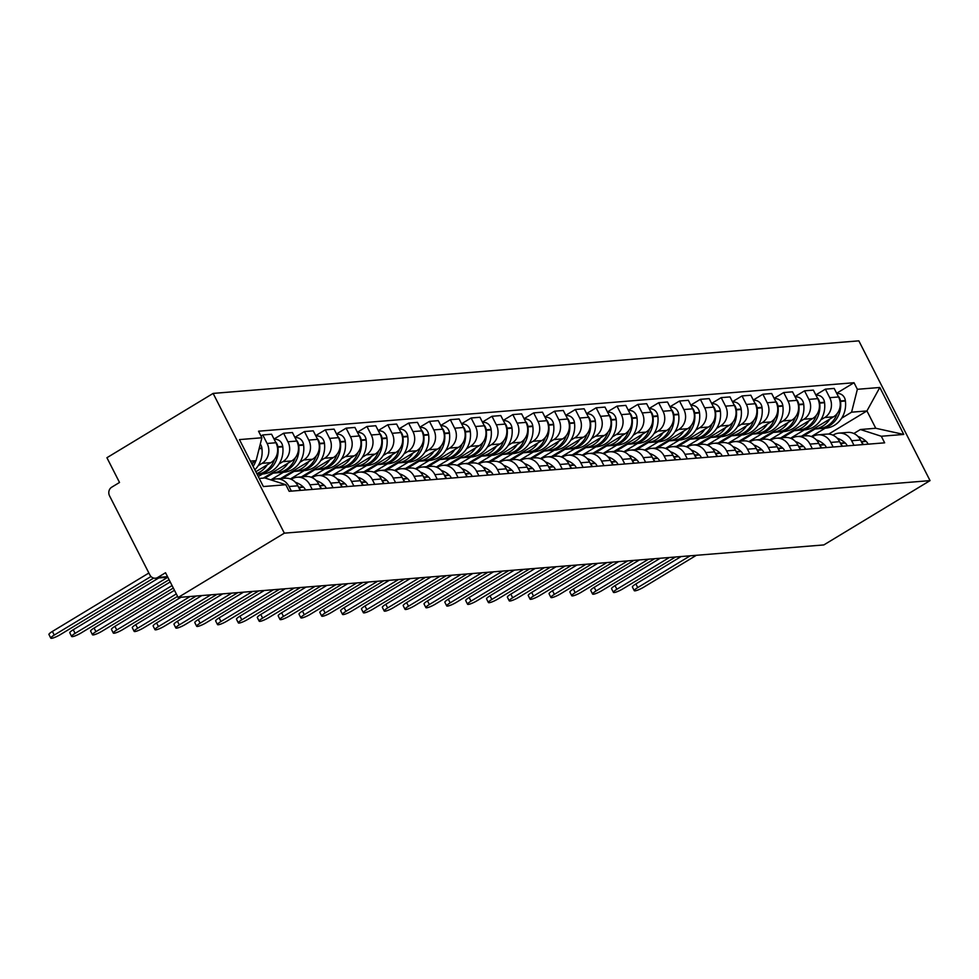 <?xml version="1.0" encoding="UTF-8"?>
<svg xmlns="http://www.w3.org/2000/svg" width="979" height="979" viewBox="0 0 979 979"><rect width="100%" height="100%" fill="white"/><g stroke="black" fill="none" stroke-linecap="round" stroke-linejoin="round"><path stroke-width="1.47" d="M75.089 633.376A7.33 1.273 153 0 0 71.638 636.448L69.79 632.813A7.33 1.273 -27 0 1 73.241 629.742L75.089 633.376L167.813 577.231L155.392 578.222A6.376 5.776 -94.7 0 1 149.848 574.93L109.538 495.827A6.376 5.776 -94.7 0 1 111.728 487.187L119.524 482.463L106.919 457.719L213.128 393.411L284.338 533.163L930.05 480.616L823.841 544.924L178.129 597.484L284.338 533.163M930.05 480.616L858.84 340.851L213.128 393.411M155.392 578.222A6.376 5.776 -94.7 0 0 157.729 577.463L167.531 576.668M178.129 597.484L165.524 572.739L157.729 577.463M801.581 436.157L833.521 416.821A14.648 13.29 -94.7 0 0 838.538 396.96L834.194 388.43L825.383 389.152L829.727 397.67A14.648 13.29 85.3 0 1 824.697 417.543L820.806 419.905M851.657 440.721L860.48 439.999A14.648 13.29 -94.7 0 0 847.704 432.412L838.893 433.122A14.648 13.29 85.3 0 1 851.657 440.721L854.006 445.323M860.48 439.999L862.817 444.601M815.813 394.941L825.383 389.152M832.994 435.202L833.533 434.872A14.648 13.29 85.3 0 1 838.893 433.122M804.322 429.879L790.506 438.249M780.74 437.858L812.68 418.522A14.648 13.29 -94.7 0 0 817.71 398.649L813.365 390.131L804.542 390.841L808.887 399.371A14.648 13.29 85.3 0 1 803.857 419.245L799.965 421.594M841.977 446.302L839.639 441.7A14.648 13.29 -94.7 0 0 826.876 434.101L818.052 434.823A14.648 13.29 85.3 0 1 830.816 442.41L833.166 447.011M794.972 396.642L804.542 390.841M812.154 436.891L812.692 436.573A14.648 13.29 85.3 0 1 818.052 434.823M783.481 431.58L769.665 439.95M759.9 439.559L791.84 420.211A14.648 13.29 -94.7 0 0 796.869 400.35L792.525 391.82L783.702 392.542L788.046 401.072A14.648 13.29 85.3 0 1 783.029 420.933L779.125 423.295M821.148 447.99L818.799 443.389A14.648 13.29 -94.7 0 0 806.035 435.802L797.212 436.512A14.648 13.29 85.3 0 1 809.988 444.111L812.325 448.712M774.144 398.331L783.702 392.542M791.313 438.592L791.852 438.262A14.648 13.29 85.3 0 1 797.212 436.512M762.641 433.269L748.825 441.639M739.072 441.248L770.999 421.912A14.648 13.29 -94.7 0 0 776.029 402.051L771.685 393.521L762.874 394.243L767.218 402.761A14.648 13.29 85.3 0 1 762.188 422.634L758.284 424.996M800.308 449.691L797.958 445.09A14.648 13.29 -94.7 0 0 785.195 437.491L776.384 438.213A14.648 13.29 85.3 0 1 789.147 445.812L791.485 450.401M753.304 400.032L762.874 394.243M770.485 440.281L771.011 439.963A14.648 13.29 85.3 0 1 776.384 438.213M741.813 434.97L727.984 443.34M718.231 442.949L750.159 423.613A14.648 13.29 -94.7 0 0 755.188 403.74L750.844 395.222L742.033 395.932L746.377 404.462A14.648 13.29 85.3 0 1 741.348 424.323L737.444 426.685M779.468 451.38L777.118 446.791A14.648 13.29 -94.7 0 0 764.354 439.192L755.543 439.914A14.648 13.29 85.3 0 1 768.307 447.501L770.657 452.102M732.463 401.733L742.033 395.932M749.645 441.982L750.183 441.651A14.648 13.29 85.3 0 1 755.543 439.914M720.972 436.671L707.156 445.029M697.391 444.637L729.331 425.302A14.648 13.29 -94.7 0 0 734.348 405.441L730.004 396.911L721.193 397.633L725.537 406.15A14.648 13.29 85.3 0 1 720.507 426.024L716.616 428.386M758.627 453.081L756.29 448.48A14.648 13.29 -94.7 0 0 743.514 440.893L734.703 441.602A14.648 13.29 85.3 0 1 747.466 449.202L749.816 453.803M711.623 403.421L721.193 397.633M728.804 443.683L729.343 443.352A14.648 13.29 85.3 0 1 734.703 441.602M700.132 438.359L686.316 446.73M676.55 446.338L708.49 427.003A14.648 13.29 -94.7 0 0 713.52 407.129L709.175 398.612L700.352 399.322L704.696 407.851A14.648 13.29 85.3 0 1 699.667 427.725L695.775 430.075M737.787 454.782L735.449 450.181A14.648 13.29 -94.7 0 0 722.686 442.581L713.862 443.303A14.648 13.29 85.3 0 1 726.626 450.891L728.976 455.492M690.782 405.122L700.352 399.322M707.964 445.372L708.502 445.053A14.648 13.29 85.3 0 1 713.862 443.303M679.291 440.06L665.475 448.431M655.71 448.039L687.65 428.692A14.648 13.29 -94.7 0 0 692.679 408.83L688.335 400.301L679.512 401.023L683.856 409.552A14.648 13.29 85.3 0 1 678.839 429.414L674.935 431.776M716.958 456.471L714.609 451.87A14.648 13.29 -94.7 0 0 701.845 444.282L693.022 444.992A14.648 13.29 85.3 0 1 705.798 452.592L708.135 457.193M669.954 406.811L679.512 401.023M687.136 447.073L687.662 446.742A14.648 13.29 85.3 0 1 693.022 444.992M658.451 441.749L644.635 450.12M634.881 449.728L666.809 430.393A14.648 13.29 -94.7 0 0 671.839 410.531L667.494 402.002L658.683 402.724L663.028 411.241A14.648 13.29 85.3 0 1 657.998 431.115L654.094 433.477M696.118 458.172L693.768 453.571A14.648 13.29 -94.7 0 0 681.005 445.971L672.194 446.693A14.648 13.29 85.3 0 1 684.957 454.293L687.295 458.882M649.114 408.512L658.683 402.724M666.295 448.761L666.821 448.443A14.648 13.29 85.3 0 1 672.194 446.693M637.623 443.45L623.794 451.821M614.041 451.429L645.981 432.094A14.648 13.29 -94.7 0 0 650.998 412.22L646.654 403.703L637.843 404.413L642.187 412.942A14.648 13.29 85.3 0 1 637.158 432.804L633.266 435.166M675.277 459.861L672.928 455.272A14.648 13.29 -94.7 0 0 660.164 447.672L651.353 448.394A14.648 13.29 85.3 0 1 664.117 455.981L666.466 460.583M628.273 410.213L637.843 404.413M645.455 450.462L645.993 450.132A14.648 13.29 85.3 0 1 651.353 448.394M616.782 445.151L602.966 453.51M593.201 453.118L625.14 433.783A14.648 13.29 -94.7 0 0 630.158 413.921L625.826 405.392L617.003 406.114L621.347 414.631A14.648 13.29 85.3 0 1 616.317 434.505L612.426 436.867M654.437 461.562L652.1 456.96A14.648 13.29 -94.7 0 0 639.336 449.373L630.513 450.083A14.648 13.29 85.3 0 1 643.276 457.682L645.626 462.284M607.433 411.902L617.003 406.114M624.614 452.163L625.153 451.833A14.648 13.29 85.3 0 1 630.513 450.083M595.942 446.84L582.126 455.211M572.36 454.819L604.3 435.484A14.648 13.29 -94.7 0 0 609.33 415.61L604.985 407.093L596.162 407.802L600.506 416.332A14.648 13.29 85.3 0 1 595.489 436.206L591.585 438.555M633.597 463.263L631.259 458.661A14.648 13.29 -94.7 0 0 618.495 451.062L609.672 451.784A14.648 13.29 85.3 0 1 622.448 459.371L624.786 463.973M586.592 413.603L596.162 407.802M603.774 453.852L604.312 453.534A14.648 13.29 85.3 0 1 609.672 451.784M575.101 448.541L561.285 456.912M551.532 456.52L583.46 437.172A14.648 13.29 -94.7 0 0 588.489 417.311L584.145 408.781L575.334 409.503L579.666 418.033A14.648 13.29 85.3 0 1 574.649 437.894L570.745 440.256M612.768 464.952L610.419 460.35A14.648 13.29 -94.7 0 0 597.655 452.763L588.844 453.473A14.648 13.29 85.3 0 1 601.608 461.072L603.945 465.674M565.764 415.292L575.334 409.503M582.946 455.553L583.472 455.223A14.648 13.29 85.3 0 1 588.844 453.473M554.273 450.23L540.445 458.6M530.691 458.209L562.619 438.873A14.648 13.29 -94.7 0 0 567.649 419.012L563.304 410.482L554.493 411.204L558.838 419.722A14.648 13.29 85.3 0 1 553.808 439.595L549.904 441.957M591.928 466.653L589.578 462.051A14.648 13.29 -94.7 0 0 576.815 454.452L568.004 455.174A14.648 13.29 85.3 0 1 580.767 462.773L583.105 467.362M544.924 416.993L554.493 411.204M562.105 457.242L562.644 456.924A14.648 13.29 85.3 0 1 568.004 455.174M533.433 451.931L519.604 460.301M509.851 459.91L541.791 440.574A14.648 13.29 -94.7 0 0 546.808 420.701L542.464 412.171L533.653 412.893L537.997 421.423A14.648 13.29 85.3 0 1 532.968 441.284L529.076 443.646M571.087 468.341L568.75 463.752A14.648 13.29 -94.7 0 0 555.974 456.153L547.163 456.875A14.648 13.29 85.3 0 1 559.927 464.462L562.276 469.063M524.083 418.694L533.653 412.893M541.265 458.943L541.803 458.613A14.648 13.29 85.3 0 1 547.163 456.875M512.592 453.632L498.776 461.99M489.01 461.598L520.95 442.263A14.648 13.29 -94.7 0 0 525.98 422.402L521.636 413.872L512.812 414.594L517.157 423.112A14.648 13.29 85.3 0 1 512.127 442.985L508.236 445.347M550.247 470.042L547.91 465.441A14.648 13.29 -94.7 0 0 535.146 457.854L526.323 458.564A14.648 13.29 85.3 0 1 539.086 466.163L541.436 470.764M503.243 420.383L512.812 414.594M520.424 460.644L520.963 460.314A14.648 13.29 85.3 0 1 526.323 458.564M491.752 455.321L477.936 463.691M468.17 463.3L500.11 443.964A14.648 13.29 -94.7 0 0 505.14 424.091L500.795 415.573L491.972 416.283L496.316 424.813A14.648 13.29 85.3 0 1 491.299 444.674L487.395 447.036M529.406 471.743L527.069 467.142A14.648 13.29 -94.7 0 0 514.305 459.543L505.482 460.265A14.648 13.29 85.3 0 1 518.258 467.852L520.595 472.453M482.402 422.084L491.972 416.283M499.584 462.333L500.122 462.015A14.648 13.29 85.3 0 1 505.482 460.265M470.911 457.022L457.095 465.392M447.342 465.001L479.269 445.653A14.648 13.29 -94.7 0 0 484.299 425.792L479.955 417.262L471.144 417.984L475.488 426.514A14.648 13.29 85.3 0 1 470.458 446.375L466.555 448.737M508.578 473.432L506.229 468.831A14.648 13.29 -94.7 0 0 493.465 461.244L484.654 461.953A14.648 13.29 85.3 0 1 497.418 469.553L499.755 474.154M461.574 423.772L471.144 417.984M478.755 464.034L479.282 463.703A14.648 13.29 85.3 0 1 484.654 461.953M450.083 458.71L436.255 467.081M426.501 466.689L458.429 447.354A14.648 13.29 -94.7 0 0 463.459 427.493L459.114 418.963L450.303 419.685L454.648 428.202A14.648 13.29 85.3 0 1 449.618 448.076L445.714 450.438M487.738 475.133L485.388 470.532A14.648 13.29 -94.7 0 0 472.624 462.932L463.813 463.654A14.648 13.29 85.3 0 1 476.577 471.254L478.915 475.843M440.734 425.473L450.303 419.685M457.915 465.723L458.453 465.404A14.648 13.29 85.3 0 1 463.813 463.654M429.243 460.411L415.426 468.782M405.661 468.39L437.601 449.055A14.648 13.29 -94.7 0 0 442.618 429.181L438.274 420.652L429.463 421.374L433.807 429.903A14.648 13.29 85.3 0 1 428.778 449.765L424.886 452.127M466.897 476.822L464.56 472.233A14.648 13.29 -94.7 0 0 451.784 464.633L442.973 465.355A14.648 13.29 85.3 0 1 455.737 472.943L458.086 477.544M419.893 427.174L429.463 421.374M437.075 467.424L437.613 467.093A14.648 13.29 85.3 0 1 442.973 465.355M408.402 462.112L394.586 470.471M384.82 470.079L416.76 450.744A14.648 13.29 -94.7 0 0 421.79 430.882L417.446 422.353L408.622 423.075L412.967 431.592A14.648 13.29 85.3 0 1 407.937 451.466L404.046 453.828M446.057 478.523L443.72 473.922A14.648 13.29 -94.7 0 0 430.956 466.334L422.133 467.044A14.648 13.29 85.3 0 1 434.896 474.644L437.246 479.245M399.053 428.863L408.622 423.075M416.234 469.112L416.773 468.794A14.648 13.29 85.3 0 1 422.133 467.044M387.562 463.801L373.745 472.172M363.98 471.78L395.92 452.445A14.648 13.29 -94.7 0 0 400.949 432.571L396.605 424.054L387.782 424.764L392.126 433.293A14.648 13.29 85.3 0 1 387.109 453.155L383.205 455.516M425.216 480.224L422.879 475.623A14.648 13.29 -94.7 0 0 410.115 468.023L401.292 468.745A14.648 13.29 85.3 0 1 414.068 476.332L416.405 480.934M378.224 430.564L387.782 424.764M395.394 470.813L395.932 470.495A14.648 13.29 85.3 0 1 401.292 468.745M366.721 465.502L352.905 473.873M343.152 473.481L375.079 454.134A14.648 13.29 -94.7 0 0 380.109 434.272L375.765 425.743L366.954 426.465L371.298 434.994A14.648 13.29 85.3 0 1 366.268 454.856L362.365 457.217M404.388 481.913L402.039 477.311A14.648 13.29 -94.7 0 0 389.275 469.724L380.464 470.434A14.648 13.29 85.3 0 1 393.228 478.033L395.565 482.635M357.384 432.253L366.954 426.465M374.565 472.514L375.092 472.184A14.648 13.29 85.3 0 1 380.464 470.434M345.893 467.191L332.065 475.561M322.311 475.17L354.239 455.835A14.648 13.29 -94.7 0 0 359.269 435.973L354.924 427.444L346.113 428.166L350.458 436.683A14.648 13.29 85.3 0 1 345.428 456.557L341.524 458.918M383.548 483.614L381.198 479.012A14.648 13.29 -94.7 0 0 368.434 471.413L359.623 472.135A14.648 13.29 85.3 0 1 372.387 479.734L374.724 484.324M336.543 433.954L346.113 428.166M353.725 474.203L354.263 473.885A14.648 13.29 85.3 0 1 359.623 472.135M325.052 468.892L311.236 477.262M301.471 476.871L333.411 457.536A14.648 13.29 -94.7 0 0 338.428 437.662L334.084 429.132L325.273 429.854L329.617 438.384A14.648 13.29 85.3 0 1 324.587 458.245L320.696 460.607M362.707 485.303L360.37 480.713A14.648 13.29 -94.7 0 0 347.594 473.114L338.783 473.836A14.648 13.29 85.3 0 1 351.547 481.423L353.896 486.025M315.703 435.655L325.273 429.854M332.884 475.904L333.423 475.574A14.648 13.29 85.3 0 1 338.783 473.836M304.212 470.593L290.396 478.951M280.63 478.56L312.57 459.224A14.648 13.29 -94.7 0 0 317.6 439.363L313.256 430.833L304.432 431.555L308.777 440.073A14.648 13.29 85.3 0 1 303.747 459.946L299.855 462.308M341.867 487.004L339.529 482.402A14.648 13.29 -94.7 0 0 326.766 474.815L317.942 475.525A14.648 13.29 85.3 0 1 330.706 483.124L333.056 487.726M294.863 437.344L304.432 431.555M312.044 477.593L312.582 477.275A14.648 13.29 85.3 0 1 317.942 475.525M283.372 472.282L270.816 479.894M263.339 478.119L291.73 460.925A14.648 13.29 -94.7 0 0 296.759 441.052L292.415 432.534L283.592 433.244L287.936 441.774A14.648 13.29 85.3 0 1 282.919 461.635L279.015 463.997M321.039 488.705L318.689 484.103A14.648 13.29 -94.7 0 0 305.925 476.504L297.102 477.226A14.648 13.29 85.3 0 1 309.878 484.813L312.215 489.414M274.034 439.045L283.592 433.244M291.204 479.294L291.742 478.976A14.648 13.29 85.3 0 1 297.102 477.226M262.531 473.983L258.285 476.553M255.825 471.743L270.889 462.614A14.648 13.29 -94.7 0 0 275.919 442.753L271.575 434.223L262.764 434.945L267.108 443.475A14.648 13.29 85.3 0 1 262.078 463.336L258.175 465.698M300.198 490.393L297.849 485.792A14.648 13.29 -94.7 0 0 285.085 478.205L276.274 478.915A14.648 13.29 85.3 0 1 289.038 486.514L291.375 491.115M260.989 436.01L262.764 434.945M271.758 480.187A14.648 13.29 85.3 0 1 276.274 478.915M828.699 434.089L866.941 410.935L851.583 412.183L841.634 418.204M825.162 428.19L811.346 436.548M853.835 433.501L860.406 429.524L875.764 428.264L866.941 410.935L879.815 387.476L903.739 434.431L881.296 436.255L860.406 429.524M259.239 478.45L264.93 477.985L285.807 484.727L289.16 491.299L884.649 442.826L881.296 436.255M285.807 484.727L263.375 486.551L239.451 439.595L261.882 437.772L256.094 460.656L250.416 461.121M851.583 412.183L857.371 389.299L854.018 382.728L258.542 431.201L261.882 437.772M857.371 389.299L879.815 387.476M251.579 463.397L256.094 460.656M836.653 393.252L854.018 382.728M903.739 434.431L875.764 428.264M634.257 590.655L632.41 587.021A7.33 1.273 -27 0 1 635.873 583.949L637.721 587.584A7.33 1.273 153 0 0 634.257 590.655A7.33 1.273 153 0 0 643.864 587.082L696.35 555.301M857.983 436.475A24.206 21.966 85.3 0 1 865.815 441.088L866.134 441.382A8.04 7.294 85.3 0 1 868.116 444.172M819.656 428.606A24.206 21.966 -94.7 0 0 820.72 428.545A24.206 21.966 -94.7 0 0 840.52 401.414L840.459 400.962A8.04 7.294 -94.7 0 0 838.061 396.018M836.837 393.595L837.461 393.546A8.04 7.294 85.3 0 1 845.342 400.57L845.403 401.023A24.206 21.966 85.3 0 1 825.603 428.153L820.72 428.545M690.207 555.803L637.721 587.584M863.245 444.564A8.04 7.294 -94.7 0 0 861.496 441.994M814.969 429.01L803.416 436.01M837.167 413.542A24.206 21.966 85.3 0 1 818.591 428.716L813.708 429.12A24.206 21.966 85.3 0 1 813.157 429.157M829.825 419.061A24.206 21.966 85.3 0 1 813.708 429.12M681.127 556.537L635.873 583.949M613.429 592.356L611.569 588.722A7.33 1.273 -27 0 1 615.032 585.638L616.88 589.272A7.33 1.273 153 0 0 613.429 592.356A7.33 1.273 153 0 0 623.023 588.771L675.51 557.002M837.143 438.176A24.206 21.966 85.3 0 1 844.975 442.777L845.293 443.071A8.04 7.294 85.3 0 1 847.276 445.861M798.815 430.307A24.206 21.966 -94.7 0 0 799.88 430.246A24.206 21.966 -94.7 0 0 819.68 403.115L819.631 402.663A8.04 7.294 -94.7 0 0 817.22 397.719M815.996 395.296L816.621 395.247A8.04 7.294 85.3 0 1 824.502 402.271L824.563 402.724A24.206 21.966 85.3 0 1 804.762 429.842L799.88 430.246M669.367 557.492L616.88 589.272M842.405 446.265A8.04 7.294 -94.7 0 0 840.655 443.695M794.14 430.711L782.576 437.711M816.327 415.243A24.206 21.966 85.3 0 1 797.75 430.417L792.868 430.809A24.206 21.966 85.3 0 1 792.317 430.846M808.984 420.762A24.206 21.966 85.3 0 1 792.868 430.809M660.287 558.238L615.032 585.638M592.589 594.045L590.741 590.41A7.33 1.273 -27 0 1 594.192 587.339L596.04 590.973A7.33 1.273 153 0 0 592.589 594.045A7.33 1.273 153 0 0 602.183 590.472L654.67 558.691M816.315 439.865A24.206 21.966 85.3 0 1 824.134 444.478L824.453 444.772A8.04 7.294 85.3 0 1 826.435 447.562M777.975 431.996A24.206 21.966 -94.7 0 0 779.051 431.935A24.206 21.966 -94.7 0 0 798.852 404.816L798.791 404.364A8.04 7.294 -94.7 0 0 796.392 399.408M795.156 396.997L795.78 396.936A8.04 7.294 85.3 0 1 803.661 403.96L803.722 404.413A24.206 21.966 85.3 0 1 783.922 431.543L779.051 431.935M648.526 559.193L596.04 590.973M821.565 447.954A8.04 7.294 -94.7 0 0 819.815 445.384M773.3 432.412L761.735 439.4M795.486 416.932A24.206 21.966 85.3 0 1 776.91 432.118L772.039 432.51A24.206 21.966 85.3 0 1 771.476 432.547M788.144 422.451A24.206 21.966 85.3 0 1 772.039 432.51M639.458 559.927L594.192 587.339M571.748 595.746L569.9 592.111A7.33 1.273 -27 0 1 573.351 589.028L575.199 592.662A7.33 1.273 153 0 0 571.748 595.746A7.33 1.273 153 0 0 581.355 592.173L633.829 560.392M795.474 441.566A24.206 21.966 85.3 0 1 803.294 446.179L803.624 446.473A8.04 7.294 85.3 0 1 805.607 449.263M757.134 433.697A24.206 21.966 -94.7 0 0 758.211 433.636A24.206 21.966 -94.7 0 0 778.011 406.505L777.95 406.052A8.04 7.294 -94.7 0 0 775.552 401.109M774.316 398.686L774.94 398.637A8.04 7.294 85.3 0 1 782.821 405.661L782.882 406.114A24.206 21.966 85.3 0 1 763.082 433.244L758.211 433.636M627.686 560.894L575.199 592.662M800.724 449.655A8.04 7.294 -94.7 0 0 798.974 447.085M752.459 434.101L740.907 441.101M774.658 418.633A24.206 21.966 85.3 0 1 756.069 433.807L751.199 434.211A24.206 21.966 85.3 0 1 750.636 434.248M767.316 424.152A24.206 21.966 85.3 0 1 751.199 434.211M618.618 561.628L573.351 589.028M550.908 597.435L549.06 593.8A7.33 1.273 -27 0 1 552.511 590.729L554.371 594.363A7.33 1.273 153 0 0 550.908 597.435A7.33 1.273 153 0 0 560.514 593.861L612.989 562.081M774.634 443.267A24.206 21.966 85.3 0 1 782.466 447.868L782.784 448.162A8.04 7.294 85.3 0 1 784.766 450.952M736.306 435.386A24.206 21.966 -94.7 0 0 737.371 435.337A24.206 21.966 -94.7 0 0 757.171 408.206L757.11 407.753A8.04 7.294 -94.7 0 0 754.711 402.797M753.475 400.387L754.111 400.338A8.04 7.294 85.3 0 1 761.992 407.35L762.041 407.802A24.206 21.966 85.3 0 1 742.253 434.933L737.371 435.337M606.845 562.582L554.371 594.363M779.884 451.356A8.04 7.294 -94.7 0 0 778.146 448.786M731.619 435.802L720.067 442.802M753.818 420.321A24.206 21.966 85.3 0 1 735.229 435.508L730.358 435.9A24.206 21.966 85.3 0 1 729.796 435.936M746.475 425.841A24.206 21.966 85.3 0 1 730.358 435.9M597.777 563.329L552.511 590.729M530.067 599.136L528.219 595.501A7.33 1.273 -27 0 1 531.683 592.43L533.531 596.064A7.33 1.273 153 0 0 530.067 599.136A7.33 1.273 153 0 0 539.674 595.562L592.16 563.782M753.793 444.955A24.206 21.966 85.3 0 1 761.625 449.569L761.943 449.863A8.04 7.294 85.3 0 1 763.926 452.653M715.465 437.087A24.206 21.966 -94.7 0 0 716.53 437.026A24.206 21.966 -94.7 0 0 736.33 409.895L736.269 409.442A8.04 7.294 -94.7 0 0 733.871 404.498M732.647 402.075L733.271 402.026A8.04 7.294 85.3 0 1 741.152 409.051L741.213 409.503A24.206 21.966 85.3 0 1 721.413 436.634L716.53 437.026M586.017 564.283L533.531 596.064M759.055 453.044A8.04 7.294 -94.7 0 0 757.305 450.475M710.791 437.491L699.226 444.49M732.977 422.022A24.206 21.966 85.3 0 1 714.401 437.197L709.518 437.601A24.206 21.966 85.3 0 1 708.967 437.637M725.635 427.542A24.206 21.966 85.3 0 1 709.518 437.601M576.937 565.018L531.683 592.43M509.239 600.837L507.379 597.202A7.33 1.273 -27 0 1 510.842 594.118L512.69 597.753A7.33 1.273 153 0 0 509.239 600.837A7.33 1.273 153 0 0 518.833 597.251L571.32 565.47M732.953 446.657A24.206 21.966 85.3 0 1 740.785 451.258L741.103 451.552A8.04 7.294 85.3 0 1 743.085 454.342M694.625 438.776A24.206 21.966 -94.7 0 0 695.702 438.727A24.206 21.966 -94.7 0 0 715.49 411.596L715.441 411.143A8.04 7.294 -94.7 0 0 713.042 406.199M711.806 403.776L712.431 403.727A8.04 7.294 85.3 0 1 720.311 410.752L720.373 411.204A24.206 21.966 85.3 0 1 700.572 438.323L695.702 438.727M565.177 565.972L512.69 597.753M738.215 454.745A8.04 7.294 -94.7 0 0 736.465 452.176M689.95 439.192L678.386 446.191M712.137 423.723A24.206 21.966 85.3 0 1 693.56 438.898L688.678 439.29A24.206 21.966 85.3 0 1 688.127 439.326M704.794 429.243A24.206 21.966 85.3 0 1 688.678 439.29M556.096 566.719L510.842 594.118M488.399 602.526L486.551 598.891A7.33 1.273 -27 0 1 490.002 595.819L491.85 599.454A7.33 1.273 153 0 0 488.399 602.526A7.33 1.273 153 0 0 497.993 598.952L550.479 567.171M712.125 448.345A24.206 21.966 85.3 0 1 719.944 452.959L720.263 453.253A8.04 7.294 85.3 0 1 722.245 456.043M673.785 440.477A24.206 21.966 -94.7 0 0 674.861 440.415A24.206 21.966 -94.7 0 0 694.662 413.297L694.601 412.844A8.04 7.294 -94.7 0 0 692.202 407.888M690.966 405.477L691.59 405.416A8.04 7.294 85.3 0 1 699.471 412.44L699.532 412.893A24.206 21.966 85.3 0 1 679.732 440.024L674.861 440.415M544.336 567.673L491.85 599.454M717.374 456.434A8.04 7.294 -94.7 0 0 715.625 453.864M669.11 440.893L657.558 447.88M691.296 425.412A24.206 21.966 85.3 0 1 672.72 440.599L667.849 440.991A24.206 21.966 85.3 0 1 667.286 441.027M683.954 430.931A24.206 21.966 85.3 0 1 667.849 440.991M535.268 568.407L490.002 595.819M467.558 604.227L465.71 600.592A7.33 1.273 -27 0 1 469.161 597.508L471.021 601.143A7.33 1.273 153 0 0 467.558 604.227A7.33 1.273 153 0 0 477.165 600.653L529.639 568.872M691.284 450.046A24.206 21.966 85.3 0 1 699.104 454.66L699.434 454.954A8.04 7.294 85.3 0 1 701.417 457.744M652.944 442.178A24.206 21.966 -94.7 0 0 654.021 442.116A24.206 21.966 -94.7 0 0 673.821 414.986L673.76 414.533A8.04 7.294 -94.7 0 0 671.361 409.589M670.125 407.166L670.75 407.117A8.04 7.294 85.3 0 1 678.643 414.141L678.692 414.594A24.206 21.966 85.3 0 1 658.891 441.725L654.021 442.116M523.496 569.374L471.021 601.143M696.534 458.135A8.04 7.294 -94.7 0 0 694.784 455.565M648.269 442.581L636.717 449.581M670.468 427.113A24.206 21.966 85.3 0 1 651.879 442.288L647.009 442.692A24.206 21.966 85.3 0 1 646.446 442.728M663.126 432.632A24.206 21.966 85.3 0 1 647.009 442.692M514.428 570.108L469.161 597.508M446.718 605.915L444.87 602.281A7.33 1.273 -27 0 1 448.321 599.209L450.181 602.844A7.33 1.273 153 0 0 446.718 605.915A7.33 1.273 153 0 0 456.324 602.342L508.799 570.561M670.444 451.747A24.206 21.966 85.3 0 1 678.276 456.349L678.594 456.642A8.04 7.294 85.3 0 1 680.576 459.432M632.116 443.866A24.206 21.966 -94.7 0 0 633.18 443.817A24.206 21.966 -94.7 0 0 652.981 416.687L652.92 416.234A8.04 7.294 -94.7 0 0 650.521 411.278M649.285 408.867L649.921 408.818A8.04 7.294 85.3 0 1 657.802 415.83L657.851 416.283A24.206 21.966 85.3 0 1 638.063 443.414L633.18 443.817M502.655 571.063L450.181 602.844M675.694 459.836A8.04 7.294 -94.7 0 0 673.956 457.266M627.429 444.282L615.877 451.282M649.628 428.802A24.206 21.966 85.3 0 1 631.039 443.989L626.168 444.38A24.206 21.966 85.3 0 1 625.618 444.417M642.285 434.321A24.206 21.966 85.3 0 1 626.168 444.38M493.587 571.797L448.321 599.209M425.889 607.616L424.029 603.982A7.33 1.273 -27 0 1 427.493 600.91L429.34 604.545A7.33 1.273 153 0 0 425.889 607.616A7.33 1.273 153 0 0 435.484 604.043L487.97 572.262M649.603 453.436A24.206 21.966 85.3 0 1 657.435 458.05L657.753 458.343A8.04 7.294 85.3 0 1 659.736 461.133M611.275 445.567A24.206 21.966 -94.7 0 0 612.34 445.506A24.206 21.966 -94.7 0 0 632.14 418.376L632.091 417.923A8.04 7.294 -94.7 0 0 629.681 412.979M628.457 410.556L629.081 410.507A8.04 7.294 85.3 0 1 636.962 417.531L637.023 417.984A24.206 21.966 85.3 0 1 617.223 445.115L612.34 445.506M481.827 572.764L429.34 604.545M654.865 461.525A8.04 7.294 -94.7 0 0 653.115 458.955M606.601 445.971L595.036 452.971M628.787 430.503A24.206 21.966 85.3 0 1 610.211 445.678L605.328 446.081A24.206 21.966 85.3 0 1 604.777 446.118M621.445 436.022A24.206 21.966 85.3 0 1 605.328 446.081M472.747 573.498L427.493 600.91M405.049 609.317L403.189 605.683A7.33 1.273 -27 0 1 406.652 602.599L408.5 606.234A7.33 1.273 153 0 0 405.049 609.317A7.33 1.273 153 0 0 414.643 605.732L467.13 573.951M628.763 455.137A24.206 21.966 85.3 0 1 636.595 459.738L636.913 460.032A8.04 7.294 85.3 0 1 638.895 462.822M590.435 447.256A24.206 21.966 -94.7 0 0 591.512 447.207A24.206 21.966 -94.7 0 0 611.3 420.077L611.251 419.624A8.04 7.294 -94.7 0 0 608.852 414.68M607.616 412.257L608.24 412.208A8.04 7.294 85.3 0 1 616.121 419.232L616.183 419.685A24.206 21.966 85.3 0 1 596.382 446.803L591.512 447.207M460.987 574.453L408.5 606.234M634.025 463.226A8.04 7.294 -94.7 0 0 632.275 460.656M585.76 447.672L574.196 454.672M607.947 432.204A24.206 21.966 85.3 0 1 589.37 447.379L584.5 447.77A24.206 21.966 85.3 0 1 583.937 447.807M600.604 437.723A24.206 21.966 85.3 0 1 584.5 447.77M451.906 575.199L406.652 602.599M384.209 611.006L382.361 607.372A7.33 1.273 -27 0 1 385.812 604.3L387.66 607.935A7.33 1.273 153 0 0 384.209 611.006A7.33 1.273 153 0 0 393.803 607.433L446.289 575.652M607.935 456.826A24.206 21.966 85.3 0 1 615.754 461.439L616.085 461.733A8.04 7.294 85.3 0 1 618.055 464.523M569.594 448.957A24.206 21.966 -94.7 0 0 570.671 448.896A24.206 21.966 -94.7 0 0 590.472 421.778L590.41 421.325A8.04 7.294 -94.7 0 0 588.012 416.369M586.776 413.958L587.4 413.897A8.04 7.294 85.3 0 1 595.281 420.921L595.342 421.374A24.206 21.966 85.3 0 1 575.542 448.504L570.671 448.896M440.146 576.154L387.66 607.935M613.184 464.915A8.04 7.294 -94.7 0 0 611.434 462.345M564.92 449.373L553.368 456.361M587.106 433.893A24.206 21.966 85.3 0 1 568.53 449.08L563.659 449.471A24.206 21.966 85.3 0 1 563.096 449.508M579.764 439.412A24.206 21.966 85.3 0 1 563.659 449.471M431.078 576.888L385.812 604.3M363.368 612.707L361.52 609.073A7.33 1.273 -27 0 1 364.971 605.989L366.831 609.623A7.33 1.273 153 0 0 363.368 612.707A7.33 1.273 153 0 0 372.975 609.134L425.449 577.353M587.094 458.527A24.206 21.966 85.3 0 1 594.914 463.14L595.244 463.434A8.04 7.294 85.3 0 1 597.227 466.224M548.754 450.658A24.206 21.966 -94.7 0 0 549.831 450.597A24.206 21.966 -94.7 0 0 569.631 423.466L569.57 423.014A8.04 7.294 -94.7 0 0 567.171 418.07M565.935 415.647L566.56 415.598A8.04 7.294 85.3 0 1 574.453 422.622L574.502 423.075A24.206 21.966 85.3 0 1 554.701 450.193L549.831 450.597M419.306 577.855L366.831 609.623M592.344 466.616A8.04 7.294 -94.7 0 0 590.594 464.046M544.079 451.062L532.527 458.062M566.278 435.594A24.206 21.966 85.3 0 1 547.689 450.768L542.819 451.172A24.206 21.966 85.3 0 1 542.256 451.209M558.936 441.113A24.206 21.966 85.3 0 1 542.819 451.172M410.238 578.589L364.971 605.989M342.528 614.396L340.68 610.761A7.33 1.273 -27 0 1 344.131 607.69L345.991 611.324A7.33 1.273 153 0 0 342.528 614.396A7.33 1.273 153 0 0 352.134 610.823L404.621 579.042M566.254 460.228A24.206 21.966 85.3 0 1 574.086 464.829L574.404 465.123A8.04 7.294 85.3 0 1 576.386 467.913M527.926 452.347A24.206 21.966 -94.7 0 0 528.99 452.298A24.206 21.966 -94.7 0 0 548.791 425.167L548.729 424.715A8.04 7.294 -94.7 0 0 546.331 419.758M545.095 417.348L545.731 417.299A8.04 7.294 85.3 0 1 553.612 424.311L553.661 424.764A24.206 21.966 85.3 0 1 533.873 451.894L528.99 452.298M398.465 579.544L345.991 611.324M571.503 468.317A8.04 7.294 -94.7 0 0 569.766 465.747M523.239 452.763L511.687 459.763M545.438 437.283A24.206 21.966 85.3 0 1 526.861 452.469L521.978 452.861A24.206 21.966 85.3 0 1 521.428 452.898M538.095 442.802A24.206 21.966 85.3 0 1 521.978 452.861M389.397 580.278L344.131 607.69M321.699 616.097L319.839 612.462A7.33 1.273 -27 0 1 323.303 609.391L325.15 613.025A7.33 1.273 153 0 0 321.699 616.097A7.33 1.273 153 0 0 331.294 612.524L383.78 580.743M545.413 461.917A24.206 21.966 85.3 0 1 553.245 466.53L553.563 466.824A8.04 7.294 85.3 0 1 555.546 469.614M507.085 454.048A24.206 21.966 -94.7 0 0 508.15 453.987A24.206 21.966 -94.7 0 0 527.95 426.856L527.901 426.403A8.04 7.294 -94.7 0 0 525.49 421.459M524.267 419.036L524.891 418.988A8.04 7.294 85.3 0 1 532.772 426.012L532.833 426.465A24.206 21.966 85.3 0 1 513.033 453.595L508.15 453.987M377.637 581.245L325.15 613.025M550.675 470.006A8.04 7.294 -94.7 0 0 548.925 467.436M502.411 454.452L490.846 461.452M524.597 438.984A24.206 21.966 85.3 0 1 506.021 454.158L501.138 454.562A24.206 21.966 85.3 0 1 500.587 454.599M517.255 444.503A24.206 21.966 85.3 0 1 501.138 454.562M368.557 581.979L323.303 609.391M300.859 617.798L298.999 614.163A7.33 1.273 -27 0 1 302.462 611.08L304.31 614.714A7.33 1.273 153 0 0 300.859 617.798A7.33 1.273 153 0 0 310.453 614.212L362.94 582.432M524.585 463.618A24.206 21.966 85.3 0 1 532.405 468.219L532.723 468.513A8.04 7.294 85.3 0 1 534.705 471.303M486.245 455.737A24.206 21.966 -94.7 0 0 487.322 455.688A24.206 21.966 -94.7 0 0 507.122 428.557L507.061 428.104A8.04 7.294 -94.7 0 0 504.662 423.161M503.426 420.737L504.05 420.689A8.04 7.294 85.3 0 1 511.931 427.701L511.993 428.166A24.206 21.966 85.3 0 1 492.192 455.284L487.322 455.688M356.797 582.933L304.31 614.714M529.835 471.707A8.04 7.294 -94.7 0 0 528.085 469.137M481.57 456.153L470.006 463.153M503.757 440.685A24.206 21.966 85.3 0 1 485.18 455.859L480.31 456.251A24.206 21.966 85.3 0 1 479.747 456.287M496.414 446.204A24.206 21.966 85.3 0 1 480.31 456.251M347.729 583.68L302.462 611.08M280.018 619.487L278.171 615.852A7.33 1.273 -27 0 1 281.622 612.781L283.469 616.415A7.33 1.273 153 0 0 280.018 619.487A7.33 1.273 153 0 0 289.613 615.913L342.099 584.133M503.744 465.306A24.206 21.966 85.3 0 1 511.564 469.92L511.895 470.214A8.04 7.294 85.3 0 1 513.877 473.004M465.404 457.438A24.206 21.966 -94.7 0 0 466.481 457.377A24.206 21.966 -94.7 0 0 486.282 430.258L486.22 429.805A8.04 7.294 -94.7 0 0 483.822 424.849M482.586 422.438L483.21 422.377A8.04 7.294 85.3 0 1 491.091 429.402L491.152 429.854A24.206 21.966 85.3 0 1 471.352 456.985L466.481 457.377M335.956 584.634L283.469 616.415M508.994 473.395A8.04 7.294 -94.7 0 0 507.244 470.826M460.73 457.854L449.177 464.841M482.928 442.373A24.206 21.966 85.3 0 1 464.34 457.56L459.469 457.952A24.206 21.966 85.3 0 1 458.906 457.988M475.574 447.892A24.206 21.966 85.3 0 1 459.469 457.952M326.888 585.369L281.622 612.781M259.178 621.188L257.33 617.553A7.33 1.273 -27 0 1 260.781 614.469L262.641 618.104A7.33 1.273 153 0 0 259.178 621.188A7.33 1.273 153 0 0 268.784 617.602L321.259 585.834M482.904 467.007A24.206 21.966 85.3 0 1 490.724 471.621L491.054 471.915A8.04 7.294 85.3 0 1 493.037 474.705M444.576 459.139A24.206 21.966 -94.7 0 0 445.641 459.078A24.206 21.966 -94.7 0 0 465.441 431.947L465.38 431.494A8.04 7.294 -94.7 0 0 462.981 426.55M461.745 424.127L462.369 424.078A8.04 7.294 85.3 0 1 470.263 431.103L470.312 431.555A24.206 21.966 85.3 0 1 450.511 458.674L445.641 459.078M315.116 586.335L262.641 618.104M488.154 475.096A8.04 7.294 -94.7 0 0 486.404 472.527M439.889 459.543L428.337 466.542M462.088 444.074A24.206 21.966 85.3 0 1 443.499 459.249L438.629 459.653A24.206 21.966 85.3 0 1 438.066 459.689M454.745 449.594A24.206 21.966 85.3 0 1 438.629 459.653M306.048 587.07L260.781 614.469M238.338 622.877L236.49 619.242A7.33 1.273 -27 0 1 239.953 616.17L241.801 619.805A7.33 1.273 153 0 0 238.338 622.877A7.33 1.273 153 0 0 247.944 619.303L300.431 587.522M462.064 468.708A24.206 21.966 85.3 0 1 469.896 473.31L470.214 473.603A8.04 7.294 85.3 0 1 472.196 476.394M423.736 460.828A24.206 21.966 -94.7 0 0 424.8 460.779A24.206 21.966 -94.7 0 0 444.601 433.648L444.539 433.195A8.04 7.294 -94.7 0 0 442.141 428.239M440.917 425.828L441.541 425.779A8.04 7.294 85.3 0 1 449.422 432.791L449.483 433.244A24.206 21.966 85.3 0 1 429.683 460.375L424.8 460.779M294.275 588.024L241.801 619.805M467.326 476.797A8.04 7.294 -94.7 0 0 465.576 474.228M419.049 461.244L407.497 468.243M441.248 445.763A24.206 21.966 85.3 0 1 422.671 460.95L417.788 461.342A24.206 21.966 85.3 0 1 417.238 461.378M433.905 451.282A24.206 21.966 85.3 0 1 417.788 461.342M285.207 588.758L239.953 616.17M217.509 624.578L215.649 620.943A7.33 1.273 -27 0 1 219.112 617.871L220.96 621.506A7.33 1.273 153 0 0 217.509 624.578A7.33 1.273 153 0 0 227.104 621.004L279.59 589.223M441.223 470.397A24.206 21.966 85.3 0 1 449.055 475.011L449.373 475.304A8.04 7.294 85.3 0 1 451.356 478.095M402.895 462.529A24.206 21.966 -94.7 0 0 403.96 462.467A24.206 21.966 -94.7 0 0 423.76 435.337L423.711 434.884A8.04 7.294 -94.7 0 0 421.3 429.94M420.077 427.517L420.701 427.468A8.04 7.294 85.3 0 1 428.582 434.492L428.643 434.945A24.206 21.966 85.3 0 1 408.843 462.076L403.96 462.467M273.447 589.725L220.96 621.506M446.485 478.486A8.04 7.294 -94.7 0 0 444.735 475.916M398.22 462.932L386.656 469.932M420.407 447.464A24.206 21.966 85.3 0 1 401.831 462.639L396.948 463.043A24.206 21.966 85.3 0 1 396.397 463.079M413.065 452.983A24.206 21.966 85.3 0 1 396.948 463.043M264.367 590.459L219.112 617.871M196.669 626.279L194.821 622.644A7.33 1.273 -27 0 1 198.272 619.56L200.12 623.195A7.33 1.273 153 0 0 196.669 626.279A7.33 1.273 153 0 0 206.263 622.693L258.75 590.912M420.395 472.098A24.206 21.966 85.3 0 1 428.215 476.7L428.533 476.993A8.04 7.294 85.3 0 1 430.515 479.783M382.055 464.217A24.206 21.966 -94.7 0 0 383.132 464.168A24.206 21.966 -94.7 0 0 402.932 437.038L402.871 436.585A8.04 7.294 -94.7 0 0 400.472 431.641M399.236 429.218L399.86 429.169A8.04 7.294 85.3 0 1 407.741 436.181L407.802 436.646A24.206 21.966 85.3 0 1 388.002 463.765L383.132 464.168M252.606 591.414L200.12 623.195M425.645 480.187A8.04 7.294 -94.7 0 0 423.895 477.617M377.38 464.633L365.816 471.633M399.567 449.165A24.206 21.966 85.3 0 1 380.99 464.34L376.12 464.731A24.206 21.966 85.3 0 1 375.557 464.768M392.224 454.684A24.206 21.966 85.3 0 1 376.12 464.731M243.538 592.16L198.272 619.56M175.828 627.967L173.981 624.333A7.33 1.273 -27 0 1 177.432 621.261L179.279 624.896A7.33 1.273 153 0 0 175.828 627.967A7.33 1.273 153 0 0 185.435 624.394L237.909 592.613M399.554 473.787A24.206 21.966 85.3 0 1 407.374 478.401L407.705 478.694A8.04 7.294 85.3 0 1 409.687 481.484M361.214 465.918A24.206 21.966 -94.7 0 0 362.291 465.857A24.206 21.966 -94.7 0 0 382.091 438.739L382.03 438.274A8.04 7.294 -94.7 0 0 379.632 433.33M378.396 430.919L379.02 430.858A8.04 7.294 85.3 0 1 386.901 437.882L386.962 438.335A24.206 21.966 85.3 0 1 367.162 465.466L362.291 465.857M231.766 593.115L179.279 624.896M404.804 481.876A8.04 7.294 -94.7 0 0 403.054 479.306M356.54 466.334L344.987 473.322M378.738 450.854A24.206 21.966 85.3 0 1 360.15 466.041L355.279 466.432A24.206 21.966 85.3 0 1 354.716 466.469M371.396 456.373A24.206 21.966 85.3 0 1 355.279 466.432M222.698 593.849L177.432 621.261M154.988 629.668L153.14 626.034A7.33 1.273 -27 0 1 156.591 622.95L158.451 626.584A7.33 1.273 153 0 0 154.988 629.668A7.33 1.273 153 0 0 164.594 626.083L217.069 594.314M378.714 475.488A24.206 21.966 85.3 0 1 386.534 480.102L386.864 480.395A8.04 7.294 85.3 0 1 388.847 483.185M340.386 467.619A24.206 21.966 -94.7 0 0 341.451 467.558A24.206 21.966 -94.7 0 0 361.251 440.428L361.19 439.975A8.04 7.294 -94.7 0 0 358.791 435.031M357.555 432.608L358.179 432.559A8.04 7.294 85.3 0 1 366.073 439.583L366.122 440.036A24.206 21.966 85.3 0 1 346.321 467.154L341.451 467.558M210.926 594.816L158.451 626.584M383.964 483.577A8.04 7.294 -94.7 0 0 382.214 481.007M335.699 468.023L324.147 475.023M357.898 452.555A24.206 21.966 85.3 0 1 339.309 467.729L334.439 468.133A24.206 21.966 85.3 0 1 333.876 468.17M350.555 458.074A24.206 21.966 85.3 0 1 334.439 468.133M201.858 595.55L156.591 622.95M134.147 631.357L132.3 627.723A7.33 1.273 -27 0 1 135.763 624.651L137.611 628.285A7.33 1.273 153 0 0 134.147 631.357A7.33 1.273 153 0 0 143.754 627.784L196.241 596.003M357.873 477.189A24.206 21.966 85.3 0 1 365.705 481.79L366.024 482.084A8.04 7.294 85.3 0 1 368.006 484.874M319.546 469.308A24.206 21.966 -94.7 0 0 320.61 469.247A24.206 21.966 -94.7 0 0 340.411 442.129L340.349 441.676A8.04 7.294 -94.7 0 0 337.951 436.72M336.727 434.309L337.351 434.26A8.04 7.294 85.3 0 1 345.232 441.272L345.293 441.725A24.206 21.966 85.3 0 1 325.493 468.855L320.61 469.247M190.097 596.505L137.611 628.285M363.136 485.278A8.04 7.294 -94.7 0 0 361.386 482.708M314.871 469.724L303.306 476.724M337.057 454.244A24.206 21.966 85.3 0 1 318.481 469.43L313.598 469.822A24.206 21.966 85.3 0 1 313.047 469.859M329.715 459.763A24.206 21.966 85.3 0 1 313.598 469.822M181.017 597.239L135.763 624.651M113.319 633.058L111.459 629.424A7.33 1.273 -27 0 1 114.922 626.352L116.77 629.986A7.33 1.273 153 0 0 113.319 633.058A7.33 1.273 153 0 0 122.913 629.485L177.578 596.382M337.033 478.878A24.206 21.966 85.3 0 1 344.865 483.491L345.183 483.785A8.04 7.294 85.3 0 1 347.166 486.575M298.705 471.009A24.206 21.966 -94.7 0 0 299.77 470.948A24.206 21.966 -94.7 0 0 319.57 443.817L319.521 443.365A8.04 7.294 -94.7 0 0 317.11 438.421M315.887 435.998L316.511 435.949A8.04 7.294 85.3 0 1 324.392 442.973L324.453 443.426A24.206 21.966 85.3 0 1 304.653 470.556L299.77 470.948M176.318 593.923L116.77 629.986M342.295 486.967A8.04 7.294 -94.7 0 0 340.545 484.397M294.03 471.413L282.466 478.413M316.217 455.945A24.206 21.966 85.3 0 1 297.64 471.119L292.758 471.523A24.206 21.966 85.3 0 1 292.207 471.56M308.874 461.464A24.206 21.966 85.3 0 1 292.758 471.523M174.47 590.288L114.922 626.352M92.479 634.759L90.631 631.125A7.33 1.273 -27 0 1 94.082 628.041L95.93 631.675A7.33 1.273 153 0 0 92.479 634.759A7.33 1.273 153 0 0 102.073 631.174L173.32 588.036M316.205 480.579A24.206 21.966 85.3 0 1 324.025 485.18L324.343 485.474A8.04 7.294 85.3 0 1 326.325 488.264M277.865 472.698A24.206 21.966 -94.7 0 0 278.942 472.649A24.206 21.966 -94.7 0 0 298.742 445.518L298.681 445.066A8.04 7.294 -94.7 0 0 296.282 440.122M295.046 437.699L295.67 437.65A8.04 7.294 85.3 0 1 303.551 444.662L303.612 445.127A24.206 21.966 85.3 0 1 283.812 472.245L278.942 472.649M172.071 585.577L95.93 631.675M321.455 488.668A8.04 7.294 -94.7 0 0 319.705 486.098M273.19 473.114L265.064 478.033M295.377 457.646A24.206 21.966 85.3 0 1 276.8 472.82L271.929 473.212A24.206 21.966 85.3 0 1 271.367 473.249M288.034 463.165A24.206 21.966 85.3 0 1 271.929 473.212M170.211 581.942L94.082 628.041M71.638 636.448A7.33 1.273 153 0 0 81.245 632.875L169.073 579.69M295.364 482.268A24.206 21.966 85.3 0 1 303.184 486.881L303.514 487.175A8.04 7.294 85.3 0 1 305.497 489.965M274.548 459.335A24.206 21.966 85.3 0 1 257.171 474.374A24.206 21.966 -94.7 0 0 258.101 474.338A24.206 21.966 -94.7 0 0 277.901 447.219L277.84 446.754A8.04 7.294 -94.7 0 0 275.442 441.81M274.206 439.4L274.83 439.338A8.04 7.294 85.3 0 1 282.711 446.363L282.772 446.816A24.206 21.966 85.3 0 1 262.972 473.946L258.101 474.338M300.614 490.357A8.04 7.294 -94.7 0 0 298.864 487.787M267.206 464.854A24.206 21.966 85.3 0 1 256.767 473.591M158.769 577.953L73.241 629.742M50.798 638.149L48.95 634.514A7.33 1.273 -27 0 1 52.401 631.431L54.261 635.065A7.33 1.273 153 0 0 50.798 638.149A7.33 1.273 153 0 0 60.404 634.563L153.679 578.087M253.108 466.396A24.206 21.966 -94.7 0 0 255.862 460.803M260.292 444.062A8.04 7.294 85.3 0 1 261.882 448.064L261.931 448.517A24.206 21.966 85.3 0 1 254.834 469.785M150.974 576.509L54.261 635.065M253.169 462.431A24.206 21.966 85.3 0 1 252.166 464.56M148.869 573.021L52.401 631.431M262.078 463.336L270.889 462.614M282.919 461.635L291.73 460.925M303.747 459.946L312.57 459.224M324.587 458.245L333.411 457.536M345.428 456.557L354.239 455.835M366.268 454.856L375.079 454.134M387.109 453.155L395.92 452.445M407.937 451.466L416.76 450.744M428.778 449.765L437.601 449.055M449.618 448.076L458.429 447.354M470.458 446.375L479.269 445.653M491.299 444.674L500.11 443.964M512.127 442.985L520.95 442.263M532.968 441.284L541.791 440.574M553.808 439.595L562.619 438.873M574.649 437.894L583.46 437.172M595.489 436.206L604.3 435.484M616.317 434.505L625.14 433.783M637.158 432.804L645.981 432.094M657.998 431.115L666.809 430.393M678.839 429.414L687.65 428.692M699.667 427.725L708.49 427.003M720.507 426.024L729.331 425.302M741.348 424.323L750.159 423.613M762.188 422.634L770.999 421.912M783.029 420.933L791.84 420.211M803.857 419.245L812.68 418.522M824.697 417.543L833.521 416.821M309.878 484.813L318.689 484.103M330.706 483.124L339.529 482.402M351.547 481.423L360.37 480.713M372.387 479.734L381.198 479.012M393.228 478.033L402.039 477.311M414.068 476.332L422.879 475.623M434.896 474.644L443.72 473.922M455.737 472.943L464.56 472.233M476.577 471.254L485.388 470.532M497.418 469.553L506.229 468.831M518.258 467.852L527.069 467.142M539.086 466.163L547.91 465.441M559.927 464.462L568.75 463.752M580.767 462.773L589.578 462.051M601.608 461.072L610.419 460.35M622.448 459.371L631.259 458.661M643.276 457.682L652.1 456.96M664.117 455.981L672.928 455.272M684.957 454.293L693.768 453.571M705.798 452.592L714.609 451.87M726.626 450.891L735.449 450.181M747.466 449.202L756.29 448.48M768.307 447.501L777.118 446.791M789.147 445.812L797.958 445.09M809.988 444.111L818.799 443.389M830.816 442.41L839.639 441.7M289.038 486.514L297.849 485.792M287.936 441.774L296.759 441.052M308.777 440.073L317.6 439.363M329.617 438.384L338.428 437.662M350.458 436.683L359.269 435.973M371.298 434.994L380.109 434.272M392.126 433.293L400.949 432.571M412.967 431.592L421.79 430.882M433.807 429.903L442.618 429.181M454.648 428.202L463.459 427.493M475.488 426.514L484.299 425.792M496.316 424.813L505.14 424.091M517.157 423.112L525.98 422.402M537.997 421.423L546.808 420.701M558.838 419.722L567.649 419.012M579.666 418.033L588.489 417.311M600.506 416.332L609.33 415.61M621.347 414.631L630.158 413.921M642.187 412.942L650.998 412.22M663.028 411.241L671.839 410.531M683.856 409.552L692.679 408.83M704.696 407.851L713.52 407.129M725.537 406.15L734.348 405.441M746.377 404.462L755.188 403.74M767.218 402.761L776.029 402.051M788.046 401.072L796.869 400.35M808.887 399.371L817.71 398.649M829.727 397.67L838.538 396.96M267.108 443.475L275.919 442.753M861.373 441.762L866.134 441.382M861.214 441.456L865.815 441.088M840.52 401.414L845.403 401.023M840.459 400.962L845.342 400.57M840.533 443.463L845.293 443.071M840.386 443.157L844.975 442.777M819.68 403.115L824.563 402.724M819.631 402.663L824.502 402.271M819.704 445.164L824.453 444.772M819.545 444.858L824.134 444.478M798.852 404.816L803.722 404.413M798.791 404.364L803.661 403.96M798.864 446.852L803.624 446.473M798.705 446.546L803.294 446.179M778.011 406.505L782.882 406.114M777.95 406.052L782.821 405.661M778.024 448.553L782.784 448.162M777.864 448.247L782.466 447.868M757.171 408.206L762.041 407.802M757.11 407.753L761.992 407.35M757.183 450.242L761.943 449.863M757.024 449.936L761.625 449.569M736.33 409.895L741.213 409.503M736.269 409.442L741.152 409.051M736.343 451.943L741.103 451.552M736.196 451.637L740.785 451.258M715.49 411.596L720.373 411.204M715.441 411.143L720.311 410.752M715.514 453.644L720.263 453.253M715.355 453.338L719.944 452.959M694.662 413.297L699.532 412.893M694.601 412.844L699.471 412.44M694.674 455.333L699.434 454.954M694.515 455.027L699.104 454.66M673.821 414.986L678.692 414.594M673.76 414.533L678.643 414.141M673.833 457.034L678.594 456.642M673.674 456.728L678.276 456.349M652.981 416.687L657.851 416.283M652.92 416.234L657.802 415.83M652.993 458.723L657.753 458.343M652.834 458.417L657.435 458.05M632.14 418.376L637.023 417.984M632.091 417.923L636.962 417.531M632.153 460.424L636.913 460.032M632.006 460.118L636.595 459.738M611.3 420.077L616.183 419.685M611.251 419.624L616.121 419.232M611.324 462.125L616.085 461.733M611.165 461.819L615.754 461.439M590.472 421.778L595.342 421.374M590.41 421.325L595.281 420.921M590.484 463.813L595.244 463.434M590.325 463.508L594.914 463.14M569.631 423.466L574.502 423.075M569.57 423.014L574.453 422.622M569.643 465.514L574.404 465.123M569.484 465.209L574.086 464.829M548.791 425.167L553.661 424.764M548.729 424.715L553.612 424.311M548.803 467.203L553.563 466.824M548.644 466.897L553.245 466.53M527.95 426.856L532.833 426.465M527.901 426.403L532.772 426.012M527.962 468.904L532.723 468.513M527.816 468.598L532.405 468.219M507.122 428.557L511.993 428.166M507.061 428.104L511.931 427.701M507.134 470.605L511.895 470.214M506.975 470.299L511.564 469.92M486.282 430.258L491.152 429.854M486.22 429.805L491.091 429.402M486.294 472.294L491.054 471.915M486.135 471.988L490.724 471.621M465.441 431.947L470.312 431.555M465.38 431.494L470.263 431.103M465.453 473.995L470.214 473.603M465.294 473.689L469.896 473.31M444.601 433.648L449.483 433.244M444.539 433.195L449.422 432.791M444.613 475.684L449.373 475.304M444.454 475.378L449.055 475.011M423.76 435.337L428.643 434.945M423.711 434.884L428.582 434.492M423.772 477.385L428.533 476.993M423.626 477.079L428.215 476.7M402.932 437.038L407.802 436.646M402.871 436.585L407.741 436.181M402.944 479.086L407.705 478.694M402.785 478.78L407.374 478.401M382.091 438.739L386.962 438.335M382.03 438.274L386.901 437.882M382.104 480.775L386.864 480.395M381.945 480.469L386.534 480.102M361.251 440.428L366.122 440.036M361.19 439.975L366.073 439.583M361.263 482.476L366.024 482.084M361.104 482.17L365.705 481.79M340.411 442.129L345.293 441.725M340.349 441.676L345.232 441.272M340.423 484.164L345.183 483.785M340.276 483.859L344.865 483.491M319.57 443.817L324.453 443.426M319.521 443.365L324.392 442.973M319.595 485.865L324.343 485.474M319.435 485.56L324.025 485.18M298.742 445.518L303.612 445.127M298.681 445.066L303.551 444.662M298.754 487.566L303.514 487.175M298.595 487.248L303.184 486.881M277.901 447.219L282.772 446.816M277.84 446.754L282.711 446.363M259.105 448.749L261.931 448.517M259.227 448.272L261.882 448.064"/></g></svg>
